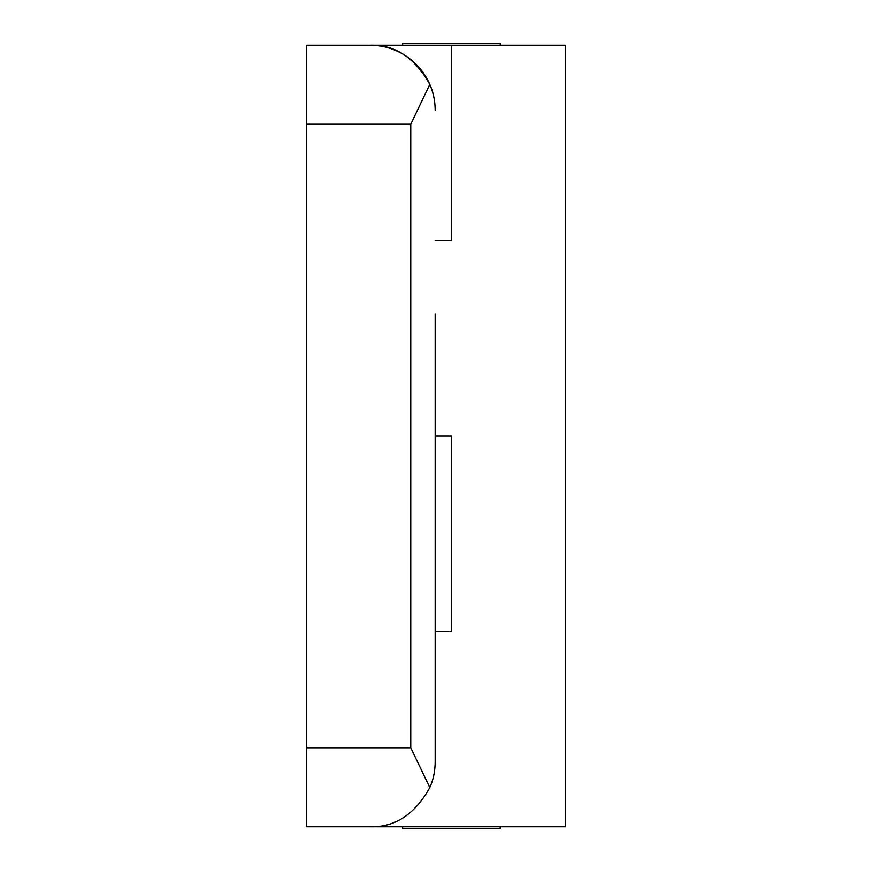 <?xml version="1.0" encoding="UTF-8"?>
<svg xmlns="http://www.w3.org/2000/svg" width="872" height="872" viewBox="0 0 872 872"><rect width="100%" height="100%" fill="white"/><g stroke="black" fill="none" stroke-linecap="round" stroke-linejoin="round"><path stroke-width="1.31" d="M306.552 124.216L410.767 124.216L429.809 84.442C414.832 57.596 394.918 44.516 370.055 45.224L306.552 45.224L306.552 826.776L565.448 826.776L565.448 45.224L370.055 45.224A65.127 65.127 0 0 1 433.853 97.239M402.624 826.776L402.624 828.4L500.31 828.4L500.31 826.776M500.31 45.224L500.31 43.6L402.624 43.6L402.624 45.224M435.183 313.887L435.183 761.648C435.15 771.044 433.351 779.677 429.809 787.558L410.767 747.784L410.767 124.216M435.183 631.383L451.467 631.383L451.467 436L435.183 436L435.183 663.952M435.183 240.618L451.467 240.618L451.467 45.224M429.809 84.442C433.33 92.192 435.128 100.825 435.183 110.352M306.552 826.776L370.055 826.776C394.918 827.484 414.832 814.404 429.809 787.558M306.552 747.784L410.767 747.784"/></g></svg>
